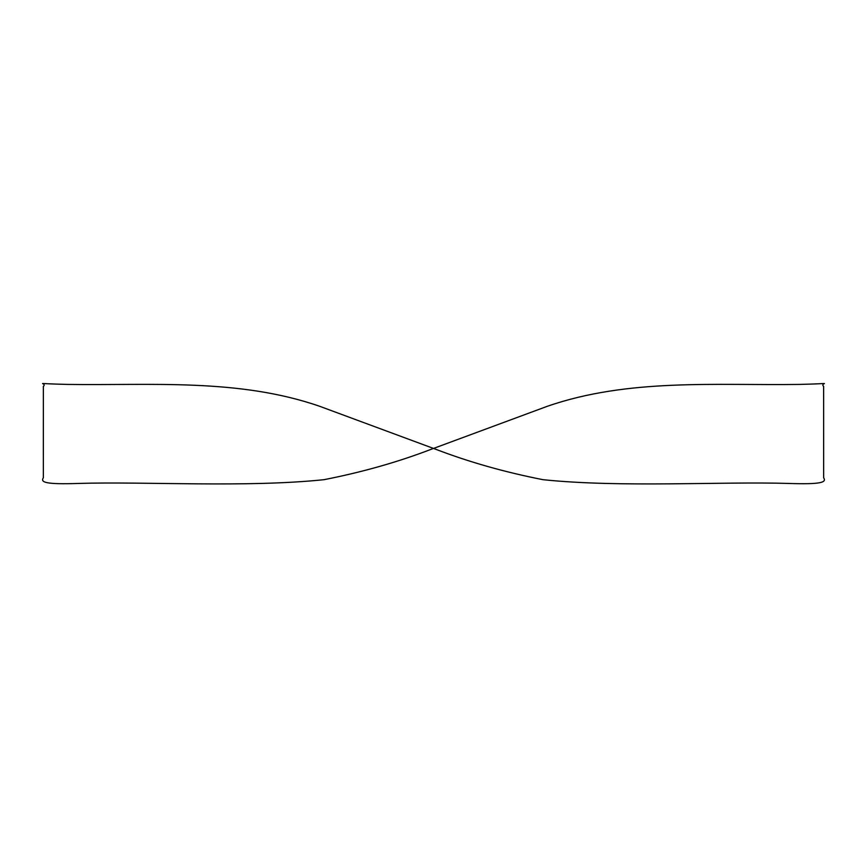 <?xml version="1.0" encoding="UTF-8"?>
<svg xmlns="http://www.w3.org/2000/svg" width="867" height="867" viewBox="0 0 867 867"><rect width="100%" height="100%" fill="white"/><g stroke="black" fill="none" stroke-linecap="round" stroke-linejoin="round"><path stroke-width="1.3" d="M788.374 483.439C821.32 484.512 826.739 482.399 823.65 477.782L823.628 386.346C818.936 382.26 838.302 383.528 799.439 384.417C716.51 385.642 628.423 378.12 547.153 406.352L431.224 449.279C397.975 462.046 362.222 472.179 323.965 479.689C245.697 487.818 145.537 481.391 78.626 483.439C45.669 484.512 40.272 482.399 43.35 477.782L43.361 386.346C48.064 382.26 28.687 383.528 67.561 384.417C150.49 385.652 238.588 378.12 319.847 406.352L435.787 449.279C469.025 462.046 504.778 472.179 543.035 479.689C621.303 487.818 721.463 481.391 788.374 483.439"/></g></svg>
